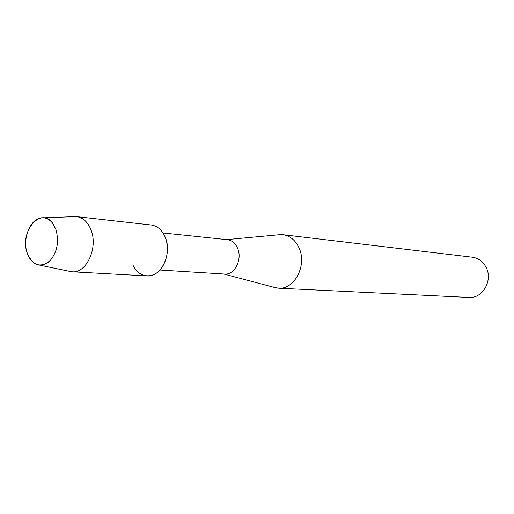 <?xml version="1.0" encoding="UTF-8"?>
<svg xmlns="http://www.w3.org/2000/svg" width="514" height="514" viewBox="0 0 514 514"><rect width="100%" height="100%" fill="white"/><g stroke="black" fill="none" stroke-linecap="round" stroke-linejoin="round"><path stroke-width="0.77" d="M27.3 253.241C32.896 265.796 40.503 268.257 50.115 260.624C57.305 251.886 59.232 241.49 55.885 229.424L53.173 224.001C41.39 205.497 18.941 231.596 27.3 253.241C29.857 260.283 33.898 264.235 39.424 265.089C43.24 265.436 46.8 263.945 50.115 260.624C57.305 251.886 59.232 241.49 55.885 229.424L53.173 224.001C50.456 220.178 47.192 218.122 43.375 217.827C31.348 216.458 21.646 238.162 27.3 253.241M133.299 265.77C139.461 278.768 155.138 279.32 162.79 266.233C167.911 257.077 168.772 247.51 165.367 237.539L165.219 237.166M159.95 270.017L224.56 274.052C234.525 275.247 242.64 259.352 237.584 248.249C235.341 243.18 231.955 240.334 227.426 239.704L163.047 232.964M273.307 287.146L278.408 288.181C294.419 289.87 307.308 265.205 299.064 247.973C295.441 240.205 290.05 235.778 282.88 234.705L277.669 234.879M278.408 288.181L468.929 297.433C482.543 298.756 493.189 280.348 486.103 267.344C482.987 261.472 478.386 258.086 472.289 257.193L282.88 234.705M68.979 271.219L72.146 271.784C86.358 273.525 98.238 247.864 91.094 230.131C87.945 222.099 83.159 217.608 76.753 216.651L73.534 216.69M72.146 271.784L147.043 275.915C160.953 277.547 172.415 253.929 165.367 237.539C162.257 230.111 157.567 225.935 151.296 225.01L76.753 216.651M223.783 274.007L276.365 287.962M226.655 239.62L280.824 234.583M39.424 265.089L71.446 271.726M43.375 217.827L76.046 216.593"/></g></svg>
